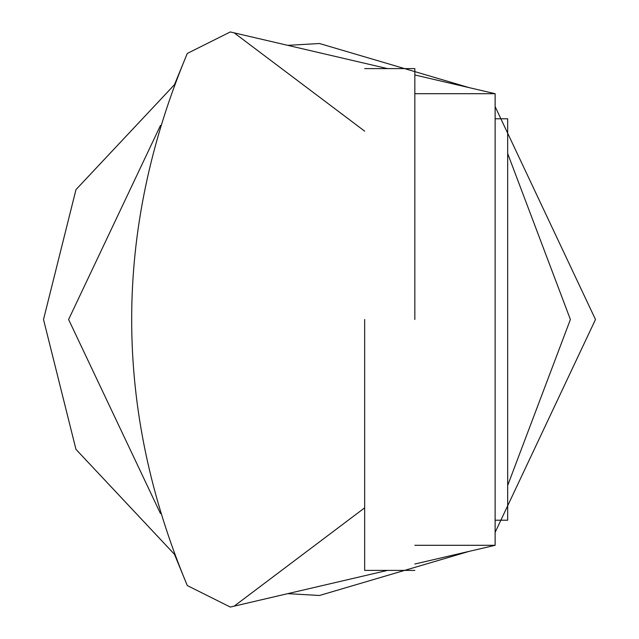 <?xml version="1.0" encoding="UTF-8"?>
<svg xmlns="http://www.w3.org/2000/svg" width="639" height="639" viewBox="0 0 639 639"><rect width="100%" height="100%" fill="white"/><g stroke="black" fill="none" stroke-linecap="round" stroke-linejoin="round"><path stroke-width="0.96" d="M387.506 68.605L230.28 31.95L187.291 53.444L230.28 31.95L187.291 53.444L174.479 84.683L187.291 53.444L230.28 31.95L234.201 32.869L364.661 131.155M187.291 585.556L230.28 607.05L187.291 585.556L174.479 554.317L187.291 585.556C113.135 408.185 113.135 230.815 187.291 53.444C113.135 230.815 113.135 408.185 187.291 585.556L230.28 607.05L187.291 585.556M414.839 545.307L495.129 545.307L495.129 93.693L414.839 93.693M230.28 607.05L387.506 570.395M495.129 545.307L414.839 564.021M414.839 74.979L495.129 93.693M507.678 153.544L570.395 319.5L507.678 485.456M160.485 513.572L68.605 319.5L160.485 125.428M364.661 507.845L234.201 606.131M174.479 554.317L75.977 449.377L43.516 319.5L75.977 189.623L174.479 84.683M287.742 45.345L319.5 43.516L469.218 87.655M495.129 106.609L595.484 319.5L495.129 532.391M469.218 551.345L319.5 595.484L287.742 593.655M414.839 319.5L414.839 68.605L414.839 319.5M364.661 319.5L364.661 570.395L364.661 319.5M495.129 118.782L507.678 118.782L507.678 520.218L495.129 520.218M364.661 68.605L414.839 68.605M414.839 570.395L364.661 570.395"/></g></svg>
